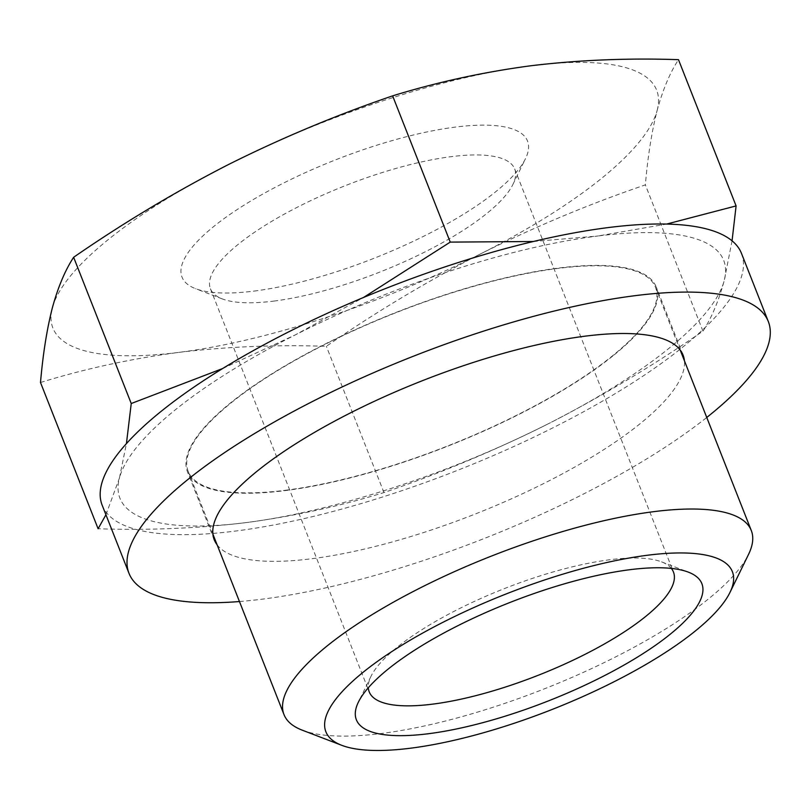 <?xml version="1.0" encoding="UTF-8"?>
<svg xmlns="http://www.w3.org/2000/svg" width="810" height="810" viewBox="0 0 810 810"><rect width="100%" height="100%" fill="white"/><g stroke="black" fill="none" stroke-linecap="round" stroke-linejoin="round"><path stroke-width="0.61" stroke-dasharray="4.05 3.04" d="M548.188 423.843C494.92 450.471 440.174 473.374 383.97 492.551C339.755 506.23 293.696 516.264 245.764 522.642A324.476 92.34 158.5 0 0 548.188 423.843A324.476 92.34 158.5 0 0 724.251 280.523C718.622 301.117 711.524 317.996 702.958 331.128C652.84 365.766 601.253 396.667 548.188 423.843M105.928 514.775L119.404 478.133A324.476 92.34 158.5 0 0 245.764 522.642C197.994 528.393 148.777 530.428 98.111 528.748M732.058 240.833L724.251 280.523A324.476 92.34 158.5 0 0 597.891 236.004L666.63 224.066M222.689 368.52L295.468 334.813A324.476 92.34 158.5 0 0 119.404 478.133L126.431 443.617M533.324 241.512L597.891 236.004A324.476 92.34 158.5 0 0 295.468 334.813L363.548 297.462M285.565 490.242A251.12 71.462 158.5 0 0 541.11 402.459A251.12 71.462 158.5 0 0 655.472 287.287A251.12 71.462 158.5 0 0 395.634 312.832A251.12 71.462 158.5 0 0 188.183 471.359A251.12 71.462 158.5 0 0 285.565 490.242M302.302 730.195A251.12 71.462 158.5 0 0 381.378 733.485A251.12 71.462 158.5 0 0 748.531 554.415M40.5 382.502C84.706 368.813 130.774 358.779 178.706 352.401C226.466 346.66 275.694 344.625 326.359 346.305C376.478 311.668 428.075 280.766 481.13 253.601C534.397 226.962 589.143 204.059 645.357 184.882C647.828 156.29 651.777 131.412 657.193 110.281C662.823 89.677 669.921 72.809 678.486 59.667M383.97 492.551L326.359 346.305M702.958 331.128L645.357 184.882M657.193 110.281A324.476 92.34 158.5 0 0 530.833 65.762A324.476 92.34 158.5 0 0 228.4 164.572A324.476 92.34 158.5 0 0 52.346 307.891A324.476 92.34 158.5 0 0 178.706 352.401A324.476 92.34 158.5 0 0 481.13 253.601A324.476 92.34 158.5 0 0 657.193 110.281M254.016 291.094A185.672 52.842 158.5 0 0 525.487 158.699A185.672 52.842 158.5 0 0 335.401 159.924A185.672 52.842 158.5 0 0 195.554 288.664A185.672 52.842 158.5 0 0 254.016 291.094M273.841 301.087A163.498 46.524 158.5 0 0 512.882 184.498A163.498 46.524 158.5 0 0 514.684 168.946A163.498 46.524 158.5 0 0 345.505 185.581A163.498 46.524 158.5 0 0 210.438 288.785A163.498 46.524 158.5 0 0 222.365 298.941A163.498 46.524 158.5 0 0 273.841 301.087M671.348 568.417A163.498 46.524 158.5 0 0 661.527 561.856A163.498 46.524 158.5 0 0 504.276 588.637A163.498 46.524 158.5 0 0 371.01 676.299A163.498 46.524 158.5 0 0 368.297 687.791M217.12 544.836A251.94 71.695 158.5 0 0 398.814 540.098A251.94 71.695 158.5 0 0 640.872 423.083A251.94 71.695 158.5 0 0 684.42 360.764M614.051 354.983A251.94 71.695 158.5 0 0 656.242 286.993A251.94 71.695 158.5 0 0 395.553 312.619A251.94 71.695 158.5 0 0 187.414 471.663A251.94 71.695 158.5 0 0 362.718 474.599A251.94 71.695 158.5 0 0 614.051 354.983M239.456 601.536A343.561 97.767 158.5 0 0 706.755 417.464M102.171 505.237A343.561 97.767 158.5 0 0 341.223 509.237A343.561 97.767 158.5 0 0 683.954 346.133A343.561 97.767 158.5 0 0 741.484 253.409M188.183 471.359L212.888 534.084M655.472 287.287L680.177 350.011M512.882 184.498L525.487 158.699M222.365 298.941L195.554 288.664M210.438 288.785L369.208 691.851M514.684 168.946L673.454 572.012M371.01 676.299L358.405 702.098M661.527 561.856L688.338 572.133M683.063 355.084L656.242 286.993M214.245 539.764L187.414 471.663"/><path stroke-width="1.21" d="M126.431 443.617L131.24 403.532L73.629 257.276C65.063 270.418 57.966 287.287 52.346 307.891C46.929 329.032 42.981 353.899 40.5 382.502L98.111 528.748L105.928 514.775M666.63 224.066L736.098 205.912L732.058 240.833M131.24 403.532L222.689 368.52M363.548 297.462L450.238 242.109L533.324 241.512M729.972 592.434L748.531 554.415A251.12 71.462 158.5 0 0 751.295 530.53A251.12 71.462 158.5 0 0 491.447 556.075A251.12 71.462 158.5 0 0 283.996 714.602A251.12 71.462 158.5 0 0 302.302 730.195L341.8 745.332A218.447 62.167 158.5 0 0 410.589 748.197A218.447 62.167 158.5 0 0 729.972 592.434A218.447 62.167 158.5 0 0 506.341 593.872A218.447 62.167 158.5 0 0 341.8 745.332M428.379 733.728A185.672 52.842 158.5 0 0 638.806 656.282A185.672 52.842 158.5 0 0 688.338 572.133A185.672 52.842 158.5 0 0 509.763 602.549A185.672 52.842 158.5 0 0 358.405 702.098A185.672 52.842 158.5 0 0 428.379 733.728M736.098 205.912L678.486 59.667C628.206 57.945 578.988 59.98 530.833 65.762C483.286 72.09 437.218 82.124 392.627 95.864C336.413 115.03 281.677 137.943 228.4 164.572C175.345 191.747 123.758 222.649 73.629 257.276M450.238 242.109L392.627 95.864M368.297 687.791A163.498 46.524 158.5 0 0 369.208 691.851A163.498 46.524 158.5 0 0 432.621 704.143A163.498 46.524 158.5 0 0 598.995 646.987A163.498 46.524 158.5 0 0 673.454 572.012A163.498 46.524 158.5 0 0 671.348 568.417M684.42 360.764A251.94 71.695 158.5 0 0 683.063 355.084A251.94 71.695 158.5 0 0 422.375 380.71A251.94 71.695 158.5 0 0 214.245 539.764A251.94 71.695 158.5 0 0 217.12 544.836M706.755 417.464A343.561 97.767 158.5 0 0 710.775 414.234A343.561 97.767 158.5 0 0 768.305 321.509A343.561 97.767 158.5 0 0 412.817 356.461A343.561 97.767 158.5 0 0 129.003 573.338A343.561 97.767 158.5 0 0 239.456 601.536M768.305 321.509L741.484 253.409A343.561 97.767 158.5 0 0 385.995 288.36A343.561 97.767 158.5 0 0 102.171 505.237L129.003 573.338M212.888 534.084L283.996 714.602M680.177 350.011L751.295 530.53"/></g></svg>
